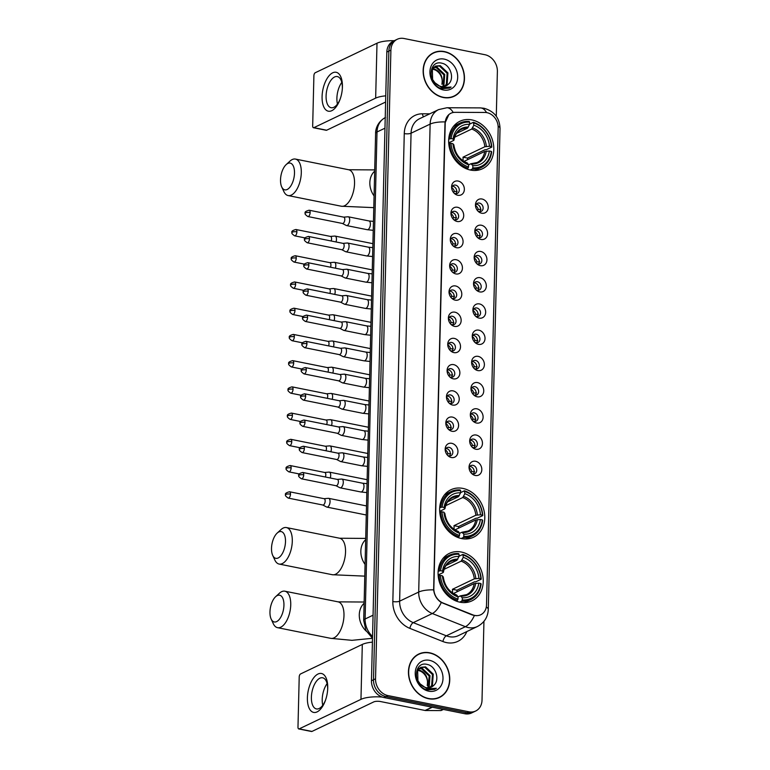 <?xml version="1.0" encoding="UTF-8"?>
<svg xmlns="http://www.w3.org/2000/svg" width="770" height="770" viewBox="0 0 770 770"><rect width="100%" height="100%" fill="white"/><g stroke="black" fill="none" stroke-linecap="round" stroke-linejoin="round"><path stroke-width="1.16" d="M462.828 488.401A26.296 21.647 64.5 0 0 450.874 489.768A26.296 21.647 64.5 0 0 440.334 515.987A26.296 21.647 64.5 0 0 461.605 538.577A26.296 21.647 64.5 0 0 473.56 537.219A26.296 21.647 64.5 0 0 484.099 510.991A26.296 21.647 64.5 0 0 462.828 488.401M461.278 552.023A26.296 21.647 64.5 0 0 449.324 553.389A26.296 21.647 64.5 0 0 438.775 579.618A26.296 21.647 64.5 0 0 460.046 602.207A26.296 21.647 64.5 0 0 472 600.841A26.296 21.647 64.5 0 0 482.549 574.613A26.296 21.647 64.5 0 0 461.278 552.023M471.837 119.908A26.296 21.647 64.5 0 0 459.882 121.275A26.296 21.647 64.5 0 0 449.343 147.494A26.296 21.647 64.5 0 0 470.614 170.083A26.296 21.647 64.5 0 0 482.559 168.717A26.296 21.647 64.5 0 0 493.108 142.498A26.296 21.647 64.5 0 0 471.837 119.908M457.794 195.253A7.44 6.122 -115.5 0 1 454.743 193.761A7.44 6.122 -115.5 0 1 451.576 187.139A7.44 6.122 -115.5 0 1 458.14 181.046A7.44 6.122 -115.5 0 1 464.358 189.43A7.44 6.122 -115.5 0 1 457.794 195.253M454.069 193.135A4.466 3.677 64.5 0 0 455.32 193.626A4.466 3.677 64.5 0 0 457.351 193.395A4.466 3.677 64.5 0 0 459.141 188.939A4.466 3.677 64.5 0 0 455.532 185.108A4.466 3.677 64.5 0 0 453.501 185.339A4.466 3.677 64.5 0 0 451.644 188.053M457.159 221.481A7.44 6.122 -115.5 0 1 454.108 219.989A7.44 6.122 -115.5 0 1 450.941 213.357A7.44 6.122 -115.5 0 1 457.505 207.274A7.44 6.122 -115.5 0 1 463.713 215.658A7.44 6.122 -115.5 0 1 457.159 221.481M453.424 219.363A4.466 3.677 64.5 0 0 454.685 219.854A4.466 3.677 64.5 0 0 456.716 219.623A4.466 3.677 64.5 0 0 458.506 215.167A4.466 3.677 64.5 0 0 454.887 211.336A4.466 3.677 64.5 0 0 452.866 211.567A4.466 3.677 64.5 0 0 450.999 214.281M456.514 247.709A7.44 6.122 -115.5 0 1 453.463 246.217A7.44 6.122 -115.5 0 1 450.296 239.585A7.44 6.122 -115.5 0 1 456.86 233.502A7.44 6.122 -115.5 0 1 463.078 241.886A7.44 6.122 -115.5 0 1 456.514 247.709M452.789 245.591A4.466 3.677 64.5 0 0 454.04 246.082A4.466 3.677 64.5 0 0 456.071 245.851A4.466 3.677 64.5 0 0 457.861 241.395A4.466 3.677 64.5 0 0 454.252 237.555A4.466 3.677 64.5 0 0 452.221 237.786A4.466 3.677 64.5 0 0 450.354 240.51M455.869 273.928A7.44 6.122 -115.5 0 1 452.827 272.445A7.44 6.122 -115.5 0 1 449.661 265.814A7.44 6.122 -115.5 0 1 456.225 259.731A7.44 6.122 -115.5 0 1 462.433 268.114A7.44 6.122 -115.5 0 1 455.869 273.928M452.144 271.82A4.466 3.677 64.5 0 0 453.405 272.311A4.466 3.677 64.5 0 0 455.436 272.07A4.466 3.677 64.5 0 0 457.226 267.623A4.466 3.677 64.5 0 0 453.607 263.783A4.466 3.677 64.5 0 0 451.576 264.014A4.466 3.677 64.5 0 0 449.719 266.738M455.234 300.156A7.44 6.122 -115.5 0 1 452.183 298.664A7.44 6.122 -115.5 0 1 449.016 292.042A7.44 6.122 -115.5 0 1 455.58 285.959A7.44 6.122 -115.5 0 1 461.798 294.333A7.44 6.122 -115.5 0 1 455.234 300.156M451.499 298.038A4.466 3.677 64.5 0 0 452.76 298.529A4.466 3.677 64.5 0 0 454.791 298.298A4.466 3.677 64.5 0 0 456.581 293.851A4.466 3.677 64.5 0 0 452.972 290.011A4.466 3.677 64.5 0 0 450.941 290.242A4.466 3.677 64.5 0 0 449.074 292.966M454.589 326.384A7.44 6.122 -115.5 0 1 451.538 324.892A7.44 6.122 -115.5 0 1 448.371 318.27A7.44 6.122 -115.5 0 1 454.935 312.177A7.44 6.122 -115.5 0 1 461.153 320.561A7.44 6.122 -115.5 0 1 454.589 326.384M450.864 324.266A4.466 3.677 64.5 0 0 452.115 324.757A4.466 3.677 64.5 0 0 454.146 324.526A4.466 3.677 64.5 0 0 455.936 320.07A4.466 3.677 64.5 0 0 452.327 316.239A4.466 3.677 64.5 0 0 450.296 316.47A4.466 3.677 64.5 0 0 448.438 319.194M453.954 352.612A7.44 6.122 -115.5 0 1 450.902 351.12A7.44 6.122 -115.5 0 1 447.736 344.498A7.44 6.122 -115.5 0 1 454.3 338.405A7.44 6.122 -115.5 0 1 460.518 346.789A7.44 6.122 -115.5 0 1 453.954 352.612M450.219 350.494A4.466 3.677 64.5 0 0 451.48 350.985A4.466 3.677 64.5 0 0 453.511 350.754A4.466 3.677 64.5 0 0 455.301 346.298A4.466 3.677 64.5 0 0 451.682 342.467A4.466 3.677 64.5 0 0 449.661 342.698A4.466 3.677 64.5 0 0 447.793 345.412M453.309 378.84A7.44 6.122 -115.5 0 1 450.257 377.348A7.44 6.122 -115.5 0 1 447.091 370.717A7.44 6.122 -115.5 0 1 453.655 364.633A7.44 6.122 -115.5 0 1 459.873 373.017A7.44 6.122 -115.5 0 1 453.309 378.84M449.584 376.722A4.466 3.677 64.5 0 0 450.835 377.213A4.466 3.677 64.5 0 0 452.866 376.982A4.466 3.677 64.5 0 0 454.656 372.526A4.466 3.677 64.5 0 0 451.047 368.686A4.466 3.677 64.5 0 0 449.016 368.926A4.466 3.677 64.5 0 0 447.149 371.641M452.673 405.058A7.44 6.122 -115.5 0 1 449.622 403.576A7.44 6.122 -115.5 0 1 446.456 396.945A7.44 6.122 -115.5 0 1 453.02 390.862A7.44 6.122 -115.5 0 1 459.228 399.245A7.44 6.122 -115.5 0 1 452.673 405.058M448.939 402.951A4.466 3.677 64.5 0 0 450.2 403.442A4.466 3.677 64.5 0 0 452.231 403.211A4.466 3.677 64.5 0 0 454.021 398.754A4.466 3.677 64.5 0 0 450.402 394.914A4.466 3.677 64.5 0 0 448.371 395.145A4.466 3.677 64.5 0 0 446.513 397.869M452.029 431.287A7.44 6.122 -115.5 0 1 448.977 429.804A7.44 6.122 -115.5 0 1 445.811 423.173A7.44 6.122 -115.5 0 1 452.375 417.09A7.44 6.122 -115.5 0 1 458.593 425.473A7.44 6.122 -115.5 0 1 452.029 431.287M448.294 429.169A4.466 3.677 64.5 0 0 449.555 429.66A4.466 3.677 64.5 0 0 451.586 429.429A4.466 3.677 64.5 0 0 453.376 424.982A4.466 3.677 64.5 0 0 449.767 421.142A4.466 3.677 64.5 0 0 447.736 421.373A4.466 3.677 64.5 0 0 445.869 424.097M451.384 457.515A7.44 6.122 -115.5 0 1 448.333 456.023A7.44 6.122 -115.5 0 1 445.166 449.401A7.44 6.122 -115.5 0 1 451.73 443.318A7.44 6.122 -115.5 0 1 457.948 451.692A7.44 6.122 -115.5 0 1 451.384 457.515M447.659 455.397A4.466 3.677 64.5 0 0 448.91 455.888A4.466 3.677 64.5 0 0 450.941 455.657A4.466 3.677 64.5 0 0 452.731 451.201A4.466 3.677 64.5 0 0 449.122 447.37A4.466 3.677 64.5 0 0 447.091 447.601A4.466 3.677 64.5 0 0 445.233 450.325M481.664 213.213A7.44 6.122 -115.5 0 1 478.622 211.721A7.44 6.122 -115.5 0 1 475.456 205.099A7.44 6.122 -115.5 0 1 482.02 199.016A7.44 6.122 -115.5 0 1 488.228 207.39A7.44 6.122 -115.5 0 1 481.664 213.213M477.939 211.095A4.466 3.677 64.5 0 0 479.2 211.586A4.466 3.677 64.5 0 0 481.231 211.355A4.466 3.677 64.5 0 0 483.021 206.899A4.466 3.677 64.5 0 0 479.402 203.068A4.466 3.677 64.5 0 0 477.371 203.299A4.466 3.677 64.5 0 0 475.514 206.023M481.029 239.441A7.44 6.122 -115.5 0 1 477.978 237.949A7.44 6.122 -115.5 0 1 474.811 231.327A7.44 6.122 -115.5 0 1 481.375 225.235A7.44 6.122 -115.5 0 1 487.593 233.618A7.44 6.122 -115.5 0 1 481.029 239.441M477.294 237.324A4.466 3.677 64.5 0 0 478.555 237.815A4.466 3.677 64.5 0 0 480.586 237.584A4.466 3.677 64.5 0 0 482.376 233.127A4.466 3.677 64.5 0 0 478.767 229.296A4.466 3.677 64.5 0 0 476.736 229.527A4.466 3.677 64.5 0 0 474.869 232.242M480.384 265.669A7.44 6.122 -115.5 0 1 477.333 264.177A7.44 6.122 -115.5 0 1 474.166 257.546A7.44 6.122 -115.5 0 1 480.73 251.463A7.44 6.122 -115.5 0 1 486.948 259.846A7.44 6.122 -115.5 0 1 480.384 265.669M476.659 263.552A4.466 3.677 64.5 0 0 477.91 264.043A4.466 3.677 64.5 0 0 479.941 263.812A4.466 3.677 64.5 0 0 481.731 259.355A4.466 3.677 64.5 0 0 478.122 255.525A4.466 3.677 64.5 0 0 476.091 255.756A4.466 3.677 64.5 0 0 474.233 258.47M479.749 291.897A7.44 6.122 -115.5 0 1 476.697 290.406A7.44 6.122 -115.5 0 1 473.531 283.774A7.44 6.122 -115.5 0 1 480.095 277.691A7.44 6.122 -115.5 0 1 486.313 286.074A7.44 6.122 -115.5 0 1 479.749 291.897M476.014 289.78A4.466 3.677 64.5 0 0 477.275 290.271A4.466 3.677 64.5 0 0 479.306 290.04A4.466 3.677 64.5 0 0 481.096 285.583A4.466 3.677 64.5 0 0 477.477 281.743A4.466 3.677 64.5 0 0 475.456 281.974A4.466 3.677 64.5 0 0 473.589 284.698M479.104 318.116A7.44 6.122 -115.5 0 1 476.053 316.634A7.44 6.122 -115.5 0 1 472.886 310.002A7.44 6.122 -115.5 0 1 479.45 303.919A7.44 6.122 -115.5 0 1 485.668 312.302A7.44 6.122 -115.5 0 1 479.104 318.116M475.379 316.008A4.466 3.677 64.5 0 0 476.63 316.499A4.466 3.677 64.5 0 0 478.661 316.258A4.466 3.677 64.5 0 0 480.451 311.811A4.466 3.677 64.5 0 0 476.842 307.971A4.466 3.677 64.5 0 0 474.811 308.202A4.466 3.677 64.5 0 0 472.944 310.926M478.468 344.344A7.44 6.122 -115.5 0 1 475.417 342.852A7.44 6.122 -115.5 0 1 472.251 336.23A7.44 6.122 -115.5 0 1 478.815 330.147A7.44 6.122 -115.5 0 1 485.023 338.521A7.44 6.122 -115.5 0 1 478.468 344.344M474.734 342.226A4.466 3.677 64.5 0 0 475.995 342.717A4.466 3.677 64.5 0 0 478.026 342.486A4.466 3.677 64.5 0 0 479.816 338.04A4.466 3.677 64.5 0 0 476.197 334.199A4.466 3.677 64.5 0 0 474.166 334.43A4.466 3.677 64.5 0 0 472.308 337.154M477.824 370.572A7.44 6.122 -115.5 0 1 474.772 369.08A7.44 6.122 -115.5 0 1 471.606 362.458A7.44 6.122 -115.5 0 1 478.17 356.375A7.44 6.122 -115.5 0 1 484.388 364.749A7.44 6.122 -115.5 0 1 477.824 370.572M474.089 368.455A4.466 3.677 64.5 0 0 475.35 368.945A4.466 3.677 64.5 0 0 477.381 368.714A4.466 3.677 64.5 0 0 479.171 364.258A4.466 3.677 64.5 0 0 475.562 360.427A4.466 3.677 64.5 0 0 473.531 360.658A4.466 3.677 64.5 0 0 471.664 363.382M477.179 396.8A7.44 6.122 -115.5 0 1 474.137 395.308A7.44 6.122 -115.5 0 1 470.961 388.686A7.44 6.122 -115.5 0 1 477.525 382.594A7.44 6.122 -115.5 0 1 483.743 390.977A7.44 6.122 -115.5 0 1 477.179 396.8M473.454 394.683A4.466 3.677 64.5 0 0 474.705 395.174A4.466 3.677 64.5 0 0 476.736 394.943A4.466 3.677 64.5 0 0 478.526 390.486A4.466 3.677 64.5 0 0 474.917 386.656A4.466 3.677 64.5 0 0 472.886 386.887A4.466 3.677 64.5 0 0 471.028 389.601M476.543 423.028A7.44 6.122 -115.5 0 1 473.492 421.536A7.44 6.122 -115.5 0 1 470.326 414.905A7.44 6.122 -115.5 0 1 476.89 408.822A7.44 6.122 -115.5 0 1 483.108 417.205A7.44 6.122 -115.5 0 1 476.543 423.028M472.809 420.911A4.466 3.677 64.5 0 0 474.07 421.402A4.466 3.677 64.5 0 0 476.101 421.171A4.466 3.677 64.5 0 0 477.891 416.714A4.466 3.677 64.5 0 0 474.281 412.874A4.466 3.677 64.5 0 0 472.251 413.115A4.466 3.677 64.5 0 0 470.383 415.829M475.899 449.247A7.44 6.122 -115.5 0 1 472.847 447.765A7.44 6.122 -115.5 0 1 469.681 441.133A7.44 6.122 -115.5 0 1 476.245 435.05A7.44 6.122 -115.5 0 1 482.463 443.433A7.44 6.122 -115.5 0 1 475.899 449.247M472.174 447.139A4.466 3.677 64.5 0 0 473.425 447.63A4.466 3.677 64.5 0 0 475.456 447.399A4.466 3.677 64.5 0 0 477.246 442.942A4.466 3.677 64.5 0 0 473.637 439.102A4.466 3.677 64.5 0 0 471.606 439.333A4.466 3.677 64.5 0 0 469.748 442.057M475.263 475.475A7.44 6.122 -115.5 0 1 472.212 473.993A7.44 6.122 -115.5 0 1 469.046 467.361A7.44 6.122 -115.5 0 1 475.61 461.278A7.44 6.122 -115.5 0 1 481.818 469.661A7.44 6.122 -115.5 0 1 475.263 475.475M471.529 473.358A4.466 3.677 64.5 0 0 472.79 473.848A4.466 3.677 64.5 0 0 474.82 473.617A4.466 3.677 64.5 0 0 476.611 469.171A4.466 3.677 64.5 0 0 472.992 465.33A4.466 3.677 64.5 0 0 470.961 465.561A4.466 3.677 64.5 0 0 469.103 468.285M452.375 186.253A4.466 3.677 -115.5 0 1 452.991 186.321A4.466 3.677 -115.5 0 1 456.35 189.324A4.466 3.677 -115.5 0 1 455.936 193.694M451.74 212.481A4.466 3.677 -115.5 0 1 452.346 212.549A4.466 3.677 -115.5 0 1 455.705 215.552A4.466 3.677 -115.5 0 1 455.291 219.922M451.095 238.71A4.466 3.677 -115.5 0 1 451.711 238.777A4.466 3.677 -115.5 0 1 455.06 241.78A4.466 3.677 -115.5 0 1 454.656 246.15M450.46 264.928A4.466 3.677 -115.5 0 1 451.066 264.995A4.466 3.677 -115.5 0 1 454.425 267.998A4.466 3.677 -115.5 0 1 454.011 272.378M449.815 291.156A4.466 3.677 -115.5 0 1 450.431 291.224A4.466 3.677 -115.5 0 1 453.78 294.227A4.466 3.677 -115.5 0 1 453.376 298.596M449.17 317.384A4.466 3.677 -115.5 0 1 449.786 317.452A4.466 3.677 -115.5 0 1 453.145 320.455A4.466 3.677 -115.5 0 1 452.731 324.825M448.535 343.613A4.466 3.677 -115.5 0 1 449.141 343.68A4.466 3.677 -115.5 0 1 452.5 346.683A4.466 3.677 -115.5 0 1 452.086 351.053M447.89 369.841A4.466 3.677 -115.5 0 1 448.506 369.908A4.466 3.677 -115.5 0 1 451.855 372.911A4.466 3.677 -115.5 0 1 451.451 377.281M447.255 396.059A4.466 3.677 -115.5 0 1 447.861 396.136A4.466 3.677 -115.5 0 1 451.22 399.13A4.466 3.677 -115.5 0 1 450.806 403.509M446.61 422.287A4.466 3.677 -115.5 0 1 447.226 422.355A4.466 3.677 -115.5 0 1 450.575 425.358A4.466 3.677 -115.5 0 1 450.171 429.727M445.965 448.515A4.466 3.677 -115.5 0 1 446.581 448.583A4.466 3.677 -115.5 0 1 449.94 451.586A4.466 3.677 -115.5 0 1 449.526 455.956M476.255 204.214A4.466 3.677 -115.5 0 1 476.861 204.281A4.466 3.677 -115.5 0 1 480.22 207.284A4.466 3.677 -115.5 0 1 479.806 211.654M475.61 230.442A4.466 3.677 -115.5 0 1 476.226 230.509A4.466 3.677 -115.5 0 1 479.575 233.512A4.466 3.677 -115.5 0 1 479.171 237.882M474.965 256.67A4.466 3.677 -115.5 0 1 475.581 256.737A4.466 3.677 -115.5 0 1 478.94 259.74A4.466 3.677 -115.5 0 1 478.526 264.11M474.33 282.898A4.466 3.677 -115.5 0 1 474.936 282.965A4.466 3.677 -115.5 0 1 478.295 285.968A4.466 3.677 -115.5 0 1 477.881 290.338M473.685 309.117A4.466 3.677 -115.5 0 1 474.301 309.184A4.466 3.677 -115.5 0 1 477.65 312.187A4.466 3.677 -115.5 0 1 477.246 316.566M473.05 335.345A4.466 3.677 -115.5 0 1 473.656 335.412A4.466 3.677 -115.5 0 1 477.015 338.415A4.466 3.677 -115.5 0 1 476.601 342.785M472.405 361.573A4.466 3.677 -115.5 0 1 473.021 361.64A4.466 3.677 -115.5 0 1 476.37 364.643A4.466 3.677 -115.5 0 1 475.966 369.013M471.76 387.801A4.466 3.677 -115.5 0 1 472.376 387.868A4.466 3.677 -115.5 0 1 475.735 390.871A4.466 3.677 -115.5 0 1 475.321 395.241M471.125 414.029A4.466 3.677 -115.5 0 1 471.731 414.096A4.466 3.677 -115.5 0 1 475.09 417.099A4.466 3.677 -115.5 0 1 474.676 421.469M470.48 440.248A4.466 3.677 -115.5 0 1 471.096 440.325A4.466 3.677 -115.5 0 1 474.445 443.318A4.466 3.677 -115.5 0 1 474.041 447.697M469.844 466.476A4.466 3.677 -115.5 0 1 470.451 466.543A4.466 3.677 -115.5 0 1 473.81 469.546A4.466 3.677 -115.5 0 1 473.396 473.916M484.994 112.459A13.398 11.03 -115.5 0 1 486.996 112.67A13.398 11.03 -115.5 0 1 498.18 127.753L486.515 604.941A13.398 11.03 -115.5 0 1 480.798 614.72A13.398 11.03 -115.5 0 1 472.713 614.826L443.039 603.006A13.398 11.03 -115.5 0 1 433.847 588.511L445.224 123.007A13.398 11.03 -115.5 0 1 450.95 113.228A13.398 11.03 -115.5 0 1 455.031 112.333L484.994 112.459M444.367 51.58A24.062 19.808 64.5 0 0 433.423 52.832A24.062 19.808 64.5 0 0 423.779 76.827A24.062 19.808 64.5 0 0 443.241 97.501A24.062 19.808 64.5 0 0 454.185 96.25A24.062 19.808 64.5 0 0 463.829 72.255A24.062 19.808 64.5 0 0 444.367 51.58M434.136 52.784A24.062 19.808 64.5 0 0 432.422 53.351M429.67 652.796A24.062 19.808 64.5 0 0 418.736 654.048A24.062 19.808 64.5 0 0 409.082 678.043A24.062 19.808 64.5 0 0 428.553 698.717A24.062 19.808 64.5 0 0 439.487 697.466A24.062 19.808 64.5 0 0 449.131 673.471A24.062 19.808 64.5 0 0 429.67 652.796M419.438 654A24.062 19.808 64.5 0 0 417.735 654.567M496.284 116.28L497.382 71.485A14.88 12.253 64.5 0 0 484.946 54.718L404.019 38.5A14.88 12.253 64.5 0 0 397.253 39.27L393.191 41.214A14.88 12.253 64.5 0 0 386.829 52.081L371.467 680.757A14.88 12.253 64.5 0 0 383.893 697.524L464.82 713.742L466.861 712.77A14.88 12.253 64.5 0 0 473.627 712A14.88 12.253 64.5 0 1 466.861 712.77L385.934 696.552L466.861 712.77L468.892 711.798A14.88 12.253 64.5 0 0 475.658 711.028A14.88 12.253 64.5 0 0 482.02 700.161L483.945 621.351M371.467 680.757L373.498 679.785A14.88 12.253 64.5 0 0 385.934 696.552A14.88 12.253 64.5 0 1 373.498 679.785L388.869 51.109L373.498 679.785L375.539 678.813A14.88 12.253 64.5 0 0 387.964 695.579L468.892 711.798M395.222 40.242A14.88 12.253 64.5 0 0 388.869 51.109A14.88 12.253 64.5 0 1 395.222 40.242M476.207 615.721L472.347 614.999L441.277 602.487C436.908 599.58 434.357 595.374 433.635 589.859L444.973 123.133L448.872 114.547M397.253 39.27A14.88 12.253 64.5 0 0 390.9 50.137L375.539 678.813M438.457 697.918A24.062 19.808 64.5 0 0 439.968 696.946M453.145 96.702A24.062 19.808 64.5 0 0 454.666 95.73M464.82 713.742A14.88 12.253 64.5 0 0 471.587 712.972L475.658 711.028M451.441 97.27A23.812 19.606 64.5 0 0 452.038 97.001L454.079 96.029A23.812 19.606 64.5 0 0 463.627 72.274A23.812 19.606 64.5 0 0 444.357 51.821A23.812 19.606 64.5 0 0 433.529 53.053A23.812 19.606 64.5 0 0 423.981 76.808A23.812 19.606 64.5 0 0 443.25 97.261A23.812 19.606 64.5 0 0 454.079 96.029M432.663 68.559L433.818 68.742C440.401 71.312 443.106 76.5 441.913 84.286A11.213 9.23 64.5 0 0 435.32 70.032L432.384 69.002M433.953 67.096L437.042 67.202L444.714 74.478L443.915 85.432L443 86.625M433.606 67.414L436.234 67.587L443.905 74.863L443.106 85.817L442.519 86.625M448.361 84.219C454.974 78.771 450.431 64.988 442.298 63.323C427.831 58.963 427.119 85.509 441.951 88.704L449.314 88.117L451.076 87.039L441.816 87.645L434.877 82.717A11.213 9.23 64.5 0 0 440.998 86.452A11.213 9.23 64.5 0 0 446.1 85.874A11.213 9.23 64.5 0 0 448.361 84.219L446.022 85.913M434.877 82.717L432.615 79.522L432.345 69.079L435.464 66.105L440.276 65.652L447.938 72.929L447.139 83.891L444.791 86.356M435.06 66.307L439.468 66.037L447.129 73.314L446.331 84.276L444.357 86.461M444.184 59.107A16.17 13.311 64.5 0 0 429.92 71.754A16.17 13.311 64.5 0 0 443.424 89.975A16.17 13.311 64.5 0 0 457.688 77.327A16.17 13.311 64.5 0 0 444.184 59.107M433.529 53.053L431.498 54.025A23.812 19.606 64.5 0 0 430.911 54.323M451.076 87.039L449.18 88.175M322.081 96.606A19.847 9.587 101.3 0 1 332.717 72.803A19.847 9.587 101.3 0 1 342.419 86.885A19.847 9.587 101.3 0 1 342.39 87.819A19.847 9.587 101.3 0 1 340.09 99.272A19.847 9.587 101.3 0 1 328.588 111.246A19.847 9.587 101.3 0 1 322.081 96.606M342.352 88.444A15.881 7.671 -78.7 0 0 342.352 88.252A15.881 7.671 -78.7 0 0 337.337 76.567A15.881 7.671 -78.7 0 0 326.085 96.029A15.881 7.671 -78.7 0 0 331.1 107.704A15.881 7.671 -78.7 0 0 340.302 98.675M337.453 104.046A15.881 7.671 101.3 0 1 336.894 98.194A15.881 7.671 101.3 0 1 341.793 82.4M394.25 40.714A19.847 5.919 -178.6 0 0 377.002 43.216L315.228 72.746A2.483 1.203 -78.7 0 0 313.9 75.72L312.678 125.895A2.483 1.203 -78.7 0 0 313.457 127.724A2.483 1.203 -78.7 0 0 313.891 127.656L326.673 130.217L385.606 102.044M385.76 95.846A19.847 5.919 -178.6 0 0 375.654 98.127L313.891 127.656M326.673 130.217A2.483 1.203 101.3 0 1 326.239 130.284L313.457 127.724M436.744 698.486A23.812 19.606 64.5 0 0 437.35 698.217L439.381 697.245A23.812 19.606 64.5 0 0 448.929 673.49A23.812 19.606 64.5 0 0 429.67 653.037A23.812 19.606 64.5 0 0 418.842 654.269A23.812 19.606 64.5 0 0 409.293 678.024A23.812 19.606 64.5 0 0 428.553 698.486A23.812 19.606 64.5 0 0 439.381 697.245M417.975 669.775L419.121 669.958C425.714 672.528 428.409 677.716 427.215 685.502A11.213 9.23 64.5 0 0 420.622 671.247L417.686 670.227M419.255 668.312L422.355 668.418L430.016 675.694L429.217 686.648L428.303 687.841M418.909 668.63L421.546 668.803L429.208 676.079L427.831 687.841M433.674 685.444C440.276 679.997 435.743 666.204 427.61 664.539C413.134 660.188 412.422 686.734 427.254 689.92L434.627 689.333L436.378 688.255L427.129 688.861L420.179 683.933A11.213 9.23 64.5 0 0 426.311 687.668A11.213 9.23 64.5 0 0 431.402 687.09A11.213 9.23 64.5 0 0 433.674 685.444L431.325 687.129M420.179 683.933L417.927 680.738L417.648 670.295L420.767 667.321L425.579 666.878L433.25 674.154L432.442 685.107L430.103 687.572M420.372 667.523L424.771 667.263L432.442 674.539L431.643 685.493L429.67 687.677M429.487 660.323A16.17 13.311 64.5 0 0 415.222 672.98A16.17 13.311 64.5 0 0 428.736 691.191A16.17 13.311 64.5 0 0 443 678.543A16.17 13.311 64.5 0 0 429.487 660.323M418.842 654.269L416.811 655.241A23.812 19.606 64.5 0 0 416.214 655.54M436.378 688.255L434.492 689.4M280.521 179.805A13.648 6.593 -78.7 0 0 281.704 186.908A13.648 6.593 -78.7 0 0 289.405 187.774A13.648 6.593 -78.7 0 0 294.496 173.125A13.648 6.593 -78.7 0 0 286.18 164.588A13.648 6.593 -78.7 0 0 280.521 179.805M286.18 164.588L289.953 161.132A18.605 8.99 101.3 0 1 295.43 159.072A18.605 8.99 101.3 0 1 301.301 172.759A18.605 8.99 101.3 0 1 288.115 195.561A18.605 8.99 101.3 0 1 283.861 191.557L281.704 186.908M448.708 139.158L451.124 138.59A23.62 19.442 64.5 0 1 469.642 122.16L469.584 124.355A21.339 17.566 64.5 0 0 453.087 138.985L453.617 140.477L448.689 142.835M456.581 133.393L467.467 128.195L469.584 124.355M473.897 123.017A23.62 19.442 64.5 0 1 491.443 146.666L491.789 147.089L486.351 149.688L485.042 149.698L467.506 158.081L463.001 157.176L484.84 146.743L489.47 146.271A21.339 17.566 64.5 0 0 473.848 125.202L473.415 122.305L469.594 124.134M467.563 159.679A23.562 19.394 64.5 0 0 467.506 158.081M474.869 170.488A24.611 20.261 64.5 0 0 475.889 170.045L481.327 167.446A24.611 20.261 64.5 0 0 491.674 151.815L491.327 151.401A23.62 19.442 64.5 0 1 472.809 167.831L472.27 169.025A24.611 20.261 64.5 0 0 481.327 167.446M469.642 122.16L469.151 121.448A24.611 20.261 64.5 0 0 460.104 123.036L454.666 125.635A24.611 20.261 64.5 0 0 453.674 126.155M472.27 169.025L470.229 170.006M466.562 168.861L468.016 168.178L468.545 166.975A23.62 19.442 64.5 0 1 450.999 143.326L449.642 143.393A24.611 20.261 64.5 0 0 468.016 168.178M449.642 143.393L448.766 143.807M460.104 123.036A24.611 20.261 64.5 0 0 449.757 138.658M472.809 167.831L472.857 165.637A21.339 17.566 64.5 0 0 489.354 151.007L491.327 151.401M450.999 143.326L452.972 143.72A21.339 17.566 64.5 0 0 468.603 164.79L468.545 166.975M453.087 138.985L451.124 138.59M489.354 151.007L484.725 151.469L464.002 161.382M468.593 164.847L470.874 163.76L472.857 165.637M468.603 164.79L467.496 163.173A19.086 15.708 64.5 0 1 453.771 144.654L453.501 145.212L452.972 143.72M470.874 163.76L471.76 164.029A19.086 15.708 64.5 0 0 486.255 151.17M467.496 163.173L466.62 162.903M468.381 127.069A19.086 15.708 64.5 0 0 453.886 139.928L453.617 140.477M491.789 147.089A24.611 20.261 64.5 0 0 473.415 122.305M491.443 146.666L489.47 146.271M473.848 125.202L471.721 129.052L454.666 137.204M463.001 157.176A18.355 15.111 -115.5 0 1 463.02 160.757M271.512 548.298A13.648 6.593 -78.7 0 0 272.705 555.401A13.648 6.593 -78.7 0 0 280.396 556.267A13.648 6.593 -78.7 0 0 285.497 541.618A13.648 6.593 -78.7 0 0 277.171 533.09A13.648 6.593 -78.7 0 0 271.512 548.298M277.171 533.09L280.954 529.625A18.605 8.99 101.3 0 1 286.421 527.566A18.605 8.99 101.3 0 1 292.292 541.252A18.605 8.99 101.3 0 1 279.106 564.054A18.605 8.99 101.3 0 1 274.851 560.05L272.705 555.401M439.708 507.651L442.115 507.084A23.62 19.442 64.5 0 1 460.633 490.654L460.585 492.848A21.339 17.566 64.5 0 0 444.088 507.478L444.608 508.97L439.689 511.328M447.572 501.896L458.458 496.688L460.585 492.848M464.897 491.51A23.62 19.442 64.5 0 1 482.434 515.168L482.78 515.582L477.342 518.181L476.043 518.191L458.497 526.574L453.992 525.669L475.841 515.236L480.47 514.774A21.339 17.566 64.5 0 0 464.839 493.695L464.406 490.798L460.585 492.627M458.564 528.172A23.562 19.394 64.5 0 0 458.497 526.574M465.86 538.981A24.611 20.261 64.5 0 0 466.88 538.538L472.318 535.939A24.611 20.261 64.5 0 0 482.665 520.318L482.318 519.894A23.62 19.442 64.5 0 1 463.8 536.324L463.271 537.518A24.611 20.261 64.5 0 0 472.318 535.939M460.633 490.654L460.152 489.941A24.611 20.261 64.5 0 0 451.095 491.53L445.657 494.128A24.611 20.261 64.5 0 0 444.665 494.648M463.271 537.518L461.22 538.5M457.563 537.364L459.007 536.671L459.536 535.477A23.62 19.442 64.5 0 1 441.999 511.819L440.632 511.886A24.611 20.261 64.5 0 0 459.007 536.671M440.632 511.886L439.757 512.31M451.095 491.53A24.611 20.261 64.5 0 0 440.748 507.151M463.8 536.324L463.858 534.139A21.339 17.566 64.5 0 0 480.355 519.5L482.318 519.894M441.999 511.819L443.972 512.214A21.339 17.566 64.5 0 0 459.594 533.283L459.536 535.477M444.088 507.478L442.115 507.084M480.355 519.5L475.725 519.971L454.993 529.875M459.594 533.341L461.875 532.253L463.858 534.139M459.594 533.283L458.497 531.666A19.086 15.708 64.5 0 1 444.762 513.157L444.492 513.706L443.972 512.214M461.875 532.253L462.751 532.522A19.086 15.708 64.5 0 0 477.246 519.663M458.497 531.666L457.611 531.396M459.372 495.562A19.086 15.708 64.5 0 0 444.877 508.421L444.608 508.97M482.78 515.582A24.611 20.261 64.5 0 0 464.406 490.798M482.434 515.168L480.47 514.774M464.839 493.695L462.722 497.545L445.657 505.697M453.992 525.669A18.355 15.111 -115.5 0 1 454.021 529.25M269.962 611.929A13.648 6.593 -78.7 0 0 271.146 619.022A13.648 6.593 -78.7 0 0 278.836 619.898A13.648 6.593 -78.7 0 0 283.938 605.239A13.648 6.593 -78.7 0 0 275.622 596.712A13.648 6.593 -78.7 0 0 269.962 611.929M275.622 596.712L279.394 593.247A18.605 8.99 101.3 0 1 284.861 591.196A18.605 8.99 101.3 0 1 290.742 604.883A18.605 8.99 101.3 0 1 277.556 627.675A18.605 8.99 101.3 0 1 273.292 623.671L271.146 619.022M438.149 571.273L440.556 570.705A23.62 19.442 64.5 0 1 459.084 554.275L459.026 556.469A21.339 17.566 64.5 0 0 442.529 571.099L443.058 572.601L438.13 574.949M446.022 565.517L456.908 560.31L459.026 556.469M463.338 555.131A23.62 19.442 64.5 0 1 480.884 578.79L481.231 579.204L475.793 581.802L474.484 581.822L456.947 590.205L452.442 589.3L474.281 578.857L478.911 578.395A21.339 17.566 64.5 0 0 463.29 557.326L462.857 554.429L459.036 556.248M457.005 591.793A23.562 19.394 64.5 0 0 456.947 590.205M464.3 602.612A24.611 20.261 64.5 0 0 465.33 602.159L470.768 599.56A24.611 20.261 64.5 0 0 481.115 583.939L480.769 583.525A23.62 19.442 64.5 0 1 462.241 599.955L461.711 601.149A24.611 20.261 64.5 0 0 470.768 599.56M459.084 554.275L458.593 553.572A24.611 20.261 64.5 0 0 449.545 555.16L444.097 557.759A24.611 20.261 64.5 0 0 443.106 558.269M461.711 601.149L459.661 602.121M456.004 600.985L457.457 600.292L457.986 599.099A23.62 19.442 64.5 0 1 440.44 575.44L439.073 575.517A24.611 20.261 64.5 0 0 457.457 600.292M439.073 575.517L438.207 575.931M449.545 555.16A24.611 20.261 64.5 0 0 439.189 570.782M462.241 599.955L462.298 597.761A21.339 17.566 64.5 0 0 478.796 583.131L480.769 583.525M440.44 575.44L442.413 575.835A21.339 17.566 64.5 0 0 458.034 596.904L457.986 599.099M442.529 571.099L440.556 570.705M478.796 583.131L474.166 583.593L453.434 593.506M458.034 596.971L460.316 595.874L462.298 597.761M458.034 596.904L456.937 595.297A19.086 15.708 64.5 0 1 443.212 576.778L442.942 577.336L442.413 575.835M460.316 595.874L461.201 596.144A19.086 15.708 64.5 0 0 475.696 583.285M456.937 595.297L456.061 595.027M457.823 559.184A19.086 15.708 64.5 0 0 443.328 572.043L443.058 572.601M481.231 579.204A24.611 20.261 64.5 0 0 462.857 554.429M480.884 578.79L478.911 578.395M463.29 557.326L461.163 561.166L444.097 569.328M452.442 589.3A18.355 15.111 -115.5 0 1 452.462 592.871M477.073 210.046L478.247 209.488A5.457 4.495 64.5 0 0 475.61 205.542M336.009 241.953A4.466 2.156 -78.7 0 0 336.471 239.364A4.466 2.156 -78.7 0 0 335.056 236.082A4.466 2.156 -78.7 0 0 334.757 236.063L330.445 236.419M331.139 240.981A3.224 1.559 -78.7 0 0 331.572 238.816A3.224 1.559 -78.7 0 0 330.551 236.448A3.224 1.559 -78.7 0 0 330.34 236.428M478.247 209.488L481.019 209.353M476.428 236.274L477.612 235.707A5.457 4.495 64.5 0 0 474.965 231.77M335.373 268.181A4.466 2.156 -78.7 0 0 335.826 265.592A4.466 2.156 -78.7 0 0 334.411 262.31A4.466 2.156 -78.7 0 0 334.113 262.291L329.81 262.647M330.494 267.209A3.224 1.559 -78.7 0 0 330.927 265.044A3.224 1.559 -78.7 0 0 329.916 262.676A3.224 1.559 -78.7 0 0 329.695 262.657M477.612 235.707L480.374 235.572M475.793 262.503L476.967 261.935A5.457 4.495 64.5 0 0 474.33 257.998M334.729 294.409A4.466 2.156 -78.7 0 0 335.181 291.82A4.466 2.156 -78.7 0 0 333.776 288.538A4.466 2.156 -78.7 0 0 333.477 288.519L329.165 288.875M329.858 293.428A3.224 1.559 -78.7 0 0 330.292 291.272A3.224 1.559 -78.7 0 0 329.271 288.894A3.224 1.559 -78.7 0 0 329.06 288.885M476.967 261.935L479.739 261.8M475.148 288.731L476.332 288.163A5.457 4.495 64.5 0 0 473.685 284.226M334.084 320.638A4.466 2.156 -78.7 0 0 334.546 318.048A4.466 2.156 -78.7 0 0 333.131 314.757A4.466 2.156 -78.7 0 0 332.833 314.747L328.521 315.103M329.214 319.656A3.224 1.559 -78.7 0 0 329.647 317.5A3.224 1.559 -78.7 0 0 328.626 315.123A3.224 1.559 -78.7 0 0 328.415 315.113M476.332 288.163L479.094 288.028M474.503 314.949L475.687 314.391A5.457 4.495 64.5 0 0 473.05 310.445M333.449 346.866A4.466 2.156 -78.7 0 0 333.901 344.277A4.466 2.156 -78.7 0 0 332.496 340.985A4.466 2.156 -78.7 0 0 332.197 340.975L327.885 341.331M328.578 345.884A3.224 1.559 -78.7 0 0 329.011 343.718A3.224 1.559 -78.7 0 0 327.991 341.351A3.224 1.559 -78.7 0 0 327.77 341.341M475.687 314.391L478.459 314.256M473.868 341.177L475.042 340.619A5.457 4.495 64.5 0 0 472.405 336.673M332.804 373.084A4.466 2.156 -78.7 0 0 333.266 370.495A4.466 2.156 -78.7 0 0 331.851 367.213A4.466 2.156 -78.7 0 0 331.552 367.194L327.24 367.56M327.933 372.112A3.224 1.559 -78.7 0 0 328.367 369.947A3.224 1.559 -78.7 0 0 327.346 367.579A3.224 1.559 -78.7 0 0 327.135 367.569M475.042 340.619L477.814 340.484M473.223 367.406L474.407 366.847A5.457 4.495 64.5 0 0 471.76 362.901M332.168 399.312A4.466 2.156 -78.7 0 0 332.621 396.723A4.466 2.156 -78.7 0 0 331.216 393.441A4.466 2.156 -78.7 0 0 330.908 393.422L326.605 393.778M327.288 398.34A3.224 1.559 -78.7 0 0 327.722 396.175A3.224 1.559 -78.7 0 0 326.711 393.807A3.224 1.559 -78.7 0 0 326.49 393.788M474.407 366.847L477.169 366.713M472.588 393.634L473.762 393.066A5.457 4.495 64.5 0 0 471.125 389.129M331.524 425.541A4.466 2.156 -78.7 0 0 331.976 422.951A4.466 2.156 -78.7 0 0 330.571 419.669A4.466 2.156 -78.7 0 0 330.272 419.65L325.96 420.006M326.653 424.559A3.224 1.559 -78.7 0 0 327.086 422.403A3.224 1.559 -78.7 0 0 326.066 420.025A3.224 1.559 -78.7 0 0 325.854 420.016M473.762 393.066L476.534 392.931M471.943 419.862L473.127 419.294A5.457 4.495 64.5 0 0 470.48 415.357M330.879 451.769A4.466 2.156 -78.7 0 0 331.341 449.18A4.466 2.156 -78.7 0 0 329.926 445.897A4.466 2.156 -78.7 0 0 329.627 445.878L325.315 446.234M326.008 450.787A3.224 1.559 -78.7 0 0 326.442 448.631A3.224 1.559 -78.7 0 0 325.421 446.253A3.224 1.559 -78.7 0 0 325.209 446.244M473.127 419.294L475.889 419.159M471.307 446.09L472.482 445.522A5.457 4.495 64.5 0 0 469.844 441.576M330.243 477.997A4.466 2.156 -78.7 0 0 330.696 475.408A4.466 2.156 -78.7 0 0 329.291 472.116A4.466 2.156 -78.7 0 0 328.992 472.106L324.68 472.462M325.373 477.015A3.224 1.559 -78.7 0 0 325.806 474.859A3.224 1.559 -78.7 0 0 324.786 472.482A3.224 1.559 -78.7 0 0 324.565 472.472M472.482 445.522L475.254 445.387M470.663 472.308L471.837 471.75A5.457 4.495 64.5 0 0 469.2 467.804M322.774 505.014L326.605 507.007A4.466 2.156 -78.7 0 0 326.894 507.103A4.466 2.156 -78.7 0 0 327.664 506.987A4.466 2.156 -78.7 0 0 330.061 501.626A4.466 2.156 -78.7 0 0 328.646 498.344A4.466 2.156 -78.7 0 0 328.347 498.325L324.035 498.691M322.668 504.956A3.224 1.559 -78.7 0 0 322.88 505.033A3.224 1.559 -78.7 0 0 323.439 504.947A3.224 1.559 -78.7 0 0 325.161 501.078A3.224 1.559 -78.7 0 0 324.141 498.71A3.224 1.559 -78.7 0 0 323.929 498.7M471.837 471.75L474.609 471.615M453.203 192.086L454.377 191.518A5.457 4.495 64.5 0 0 451.74 187.582M342.409 223.464L346.25 225.456A4.466 2.156 -78.7 0 0 346.539 225.552A4.466 2.156 -78.7 0 0 347.308 225.437A4.466 2.156 -78.7 0 0 349.695 220.085A4.466 2.156 -78.7 0 0 348.29 216.794A4.466 2.156 -78.7 0 0 347.992 216.784L343.68 217.14M342.313 223.416A3.224 1.559 -78.7 0 0 342.515 223.483A3.224 1.559 -78.7 0 0 343.074 223.396A3.224 1.559 -78.7 0 0 344.806 219.527A3.224 1.559 -78.7 0 0 343.786 217.159A3.224 1.559 -78.7 0 0 343.574 217.15M454.377 191.518L457.149 191.383M452.558 218.314L453.742 217.746A5.457 4.495 64.5 0 0 451.095 213.81M341.774 249.692L345.615 251.684A4.466 2.156 -78.7 0 0 345.894 251.78A4.466 2.156 -78.7 0 0 346.664 251.665A4.466 2.156 -78.7 0 0 349.06 246.304A4.466 2.156 -78.7 0 0 347.645 243.022A4.466 2.156 -78.7 0 0 347.347 243.002L343.035 243.368M341.678 249.634A3.224 1.559 -78.7 0 0 341.88 249.711A3.224 1.559 -78.7 0 0 342.438 249.624A3.224 1.559 -78.7 0 0 344.161 245.755A3.224 1.559 -78.7 0 0 343.141 243.387A3.224 1.559 -78.7 0 0 342.929 243.378M453.742 217.746L456.504 217.612M451.913 244.542L453.097 243.975A5.457 4.495 64.5 0 0 450.45 240.038M341.129 275.91L344.97 277.903A4.466 2.156 -78.7 0 0 345.249 278.008A4.466 2.156 -78.7 0 0 346.028 277.893A4.466 2.156 -78.7 0 0 348.415 272.532A4.466 2.156 -78.7 0 0 347.01 269.25A4.466 2.156 -78.7 0 0 346.712 269.231L342.4 269.587M341.033 275.862A3.224 1.559 -78.7 0 0 341.235 275.939A3.224 1.559 -78.7 0 0 341.793 275.853A3.224 1.559 -78.7 0 0 343.526 271.983A3.224 1.559 -78.7 0 0 342.506 269.615A3.224 1.559 -78.7 0 0 342.284 269.596M453.097 243.975L455.869 243.84M451.278 270.761L452.452 270.203A5.457 4.495 64.5 0 0 449.815 266.256M340.494 302.138L344.325 304.131A4.466 2.156 -78.7 0 0 344.614 304.237A4.466 2.156 -78.7 0 0 345.383 304.111A4.466 2.156 -78.7 0 0 347.78 298.76A4.466 2.156 -78.7 0 0 346.365 295.478A4.466 2.156 -78.7 0 0 346.067 295.459L341.755 295.815M340.388 302.09A3.224 1.559 -78.7 0 0 340.6 302.167A3.224 1.559 -78.7 0 0 341.158 302.081A3.224 1.559 -78.7 0 0 342.881 298.211A3.224 1.559 -78.7 0 0 341.861 295.834A3.224 1.559 -78.7 0 0 341.649 295.824M452.452 270.203L455.224 270.068M450.633 296.989L451.817 296.431A5.457 4.495 64.5 0 0 449.17 292.485M339.849 328.367L343.69 330.359A4.466 2.156 -78.7 0 0 343.969 330.455A4.466 2.156 -78.7 0 0 344.748 330.34A4.466 2.156 -78.7 0 0 347.135 324.988A4.466 2.156 -78.7 0 0 345.73 321.706A4.466 2.156 -78.7 0 0 345.422 321.687L341.12 322.043M339.753 328.318A3.224 1.559 -78.7 0 0 339.955 328.386A3.224 1.559 -78.7 0 0 340.513 328.309A3.224 1.559 -78.7 0 0 342.246 324.44A3.224 1.559 -78.7 0 0 341.226 322.062A3.224 1.559 -78.7 0 0 341.004 322.053M451.817 296.431L454.579 296.296M449.998 323.217L451.172 322.659A5.457 4.495 64.5 0 0 448.535 318.713M339.204 354.595L343.045 356.587A4.466 2.156 -78.7 0 0 343.333 356.683A4.466 2.156 -78.7 0 0 344.103 356.568A4.466 2.156 -78.7 0 0 346.49 351.216A4.466 2.156 -78.7 0 0 345.085 347.925A4.466 2.156 -78.7 0 0 344.787 347.915L340.475 348.271M339.108 354.547A3.224 1.559 -78.7 0 0 339.31 354.614A3.224 1.559 -78.7 0 0 339.868 354.527A3.224 1.559 -78.7 0 0 341.601 350.668A3.224 1.559 -78.7 0 0 340.581 348.29A3.224 1.559 -78.7 0 0 340.369 348.281M451.172 322.659L453.944 322.524M449.353 349.445L450.537 348.877A5.457 4.495 64.5 0 0 447.89 344.941M338.569 380.823L342.409 382.815A4.466 2.156 -78.7 0 0 342.689 382.911A4.466 2.156 -78.7 0 0 343.458 382.796A4.466 2.156 -78.7 0 0 345.855 377.444A4.466 2.156 -78.7 0 0 344.44 374.153A4.466 2.156 -78.7 0 0 344.142 374.143L339.839 374.499M338.473 380.765A3.224 1.559 -78.7 0 0 338.675 380.842A3.224 1.559 -78.7 0 0 339.233 380.755A3.224 1.559 -78.7 0 0 340.956 376.886A3.224 1.559 -78.7 0 0 339.945 374.518A3.224 1.559 -78.7 0 0 339.724 374.509M450.537 348.877L453.299 348.743M448.708 375.673L449.892 375.106A5.457 4.495 64.5 0 0 447.245 371.169M337.924 407.051L341.764 409.034A4.466 2.156 -78.7 0 0 342.044 409.139A4.466 2.156 -78.7 0 0 342.823 409.024A4.466 2.156 -78.7 0 0 345.21 403.663A4.466 2.156 -78.7 0 0 343.805 400.381A4.466 2.156 -78.7 0 0 343.507 400.361L339.195 400.727M337.828 406.993A3.224 1.559 -78.7 0 0 338.03 407.07A3.224 1.559 -78.7 0 0 338.588 406.983A3.224 1.559 -78.7 0 0 340.321 403.114A3.224 1.559 -78.7 0 0 339.3 400.747A3.224 1.559 -78.7 0 0 339.079 400.727M449.892 375.106L452.664 374.971M448.073 401.901L449.247 401.334A5.457 4.495 64.5 0 0 446.61 397.387M337.289 433.269L341.12 435.262A4.466 2.156 -78.7 0 0 341.408 435.368A4.466 2.156 -78.7 0 0 342.178 435.243A4.466 2.156 -78.7 0 0 344.575 429.891A4.466 2.156 -78.7 0 0 343.16 426.609A4.466 2.156 -78.7 0 0 342.862 426.59L338.55 426.946M337.183 433.221A3.224 1.559 -78.7 0 0 337.395 433.298A3.224 1.559 -78.7 0 0 337.953 433.212A3.224 1.559 -78.7 0 0 339.676 429.342A3.224 1.559 -78.7 0 0 338.656 426.975A3.224 1.559 -78.7 0 0 338.444 426.955M449.247 401.334L452.019 401.199M447.428 428.12L448.612 427.562A5.457 4.495 64.5 0 0 445.965 423.615M336.644 459.498L340.484 461.49A4.466 2.156 -78.7 0 0 340.764 461.586A4.466 2.156 -78.7 0 0 341.543 461.471A4.466 2.156 -78.7 0 0 343.93 456.119A4.466 2.156 -78.7 0 0 342.525 452.837A4.466 2.156 -78.7 0 0 342.217 452.818L337.914 453.174M336.548 459.449A3.224 1.559 -78.7 0 0 336.75 459.517A3.224 1.559 -78.7 0 0 337.308 459.44A3.224 1.559 -78.7 0 0 339.041 455.57A3.224 1.559 -78.7 0 0 338.02 453.193A3.224 1.559 -78.7 0 0 337.799 453.183M448.612 427.562L451.374 427.427M446.793 454.348L447.967 453.79A5.457 4.495 64.5 0 0 445.329 449.844M335.999 485.726L339.839 487.718A4.466 2.156 -78.7 0 0 340.128 487.814A4.466 2.156 -78.7 0 0 340.898 487.699A4.466 2.156 -78.7 0 0 343.295 482.347A4.466 2.156 -78.7 0 0 341.88 479.065A4.466 2.156 -78.7 0 0 341.582 479.046L337.27 479.402M335.903 485.678A3.224 1.559 -78.7 0 0 336.105 485.745A3.224 1.559 -78.7 0 0 336.663 485.658A3.224 1.559 -78.7 0 0 338.396 481.799A3.224 1.559 -78.7 0 0 337.375 479.421A3.224 1.559 -78.7 0 0 337.164 479.412M447.967 453.79L450.739 453.655M307.394 697.822A19.847 9.587 101.3 0 1 318.02 674.019A19.847 9.587 101.3 0 1 327.731 688.101A19.847 9.587 101.3 0 1 327.693 689.034A19.847 9.587 101.3 0 1 325.392 700.488A19.847 9.587 101.3 0 1 313.891 712.462A19.847 9.587 101.3 0 1 307.394 697.822M327.654 689.66A15.881 7.671 -78.7 0 0 327.664 689.468A15.881 7.671 -78.7 0 0 322.649 677.783A15.881 7.671 -78.7 0 0 311.388 697.245A15.881 7.671 -78.7 0 0 316.403 708.92A15.881 7.671 -78.7 0 0 325.604 699.891M322.765 705.262A15.881 7.671 101.3 0 1 322.207 699.41A15.881 7.671 101.3 0 1 327.106 683.616M372.411 642.141A19.847 5.919 -178.6 0 0 362.304 644.432L300.541 673.962A2.483 1.203 -78.7 0 0 299.212 676.936L297.98 727.111A2.483 1.203 -78.7 0 0 298.77 728.94A2.483 1.203 -78.7 0 0 299.193 728.872L311.975 731.433L373.739 701.913A4.957 1.482 1.4 0 1 380.544 701.547L425.079 710.479L431.999 707.168M382.247 697.071A19.847 5.919 -178.6 0 0 360.966 699.353L299.193 728.872M311.975 731.433A2.483 1.203 101.3 0 1 311.542 731.5L298.77 728.94M443.395 709.449L441.374 710.412A2.483 2.041 -115.5 0 1 440.613 710.585L425.454 710.518A2.483 2.041 -115.5 0 1 425.079 710.479M466.803 631.593A24.804 20.424 -115.5 0 1 446.61 642.632A24.804 20.424 -115.5 0 1 442.923 641.535L409.861 628.368A24.804 20.424 -115.5 0 1 392.835 601.524L404.269 133.576A24.804 20.424 -115.5 0 1 422.432 113.796L429.795 113.825M474.378 615.557A17.363 7.363 111.7 0 1 465.378 626.693L446.321 635.808A19.847 16.334 64.5 0 0 449.266 636.684A19.847 16.334 64.5 0 0 458.294 635.654L477.352 626.539A19.847 16.334 -115.5 0 1 468.333 627.579A19.847 16.334 -115.5 0 1 465.378 626.693L432.317 613.526A19.847 16.334 -115.5 0 1 418.697 592.053L430.132 124.105A17.363 5.178 1.4 0 1 445.079 121.91M486.313 607.01A17.363 5.178 1.4 0 1 488.286 609.494L500.038 128.513C499.615 117.974 494.273 111.217 484.022 108.272L480.316 107.896A17.363 9.163 90.3 0 1 486.544 112.584M433.635 589.859A17.363 5.178 -178.6 0 0 418.697 592.053L399.63 601.168A19.847 16.334 64.5 0 0 413.259 622.641L446.321 635.808A4.957 2.108 -68.3 0 0 442.923 641.535M441.277 602.487A17.363 7.363 111.7 0 1 432.317 613.526L413.259 622.641A4.957 2.108 -68.3 0 0 409.861 628.368M480.316 107.896L446.937 107.742A17.363 9.163 90.3 0 1 453.193 112.497M404.269 133.576A4.957 1.482 1.4 0 0 411.065 133.21L430.132 124.105A19.847 16.334 -115.5 0 1 438.611 109.609L419.544 118.724A19.847 16.334 64.5 0 0 411.065 133.21L399.63 601.168A4.957 1.482 1.4 0 1 392.835 601.524M500.038 128.513A17.363 5.178 -178.6 0 0 498.123 126.068M390.9 50.137L386.829 52.081M387.964 695.579L383.893 697.524M422.432 113.796A4.957 2.618 -89.7 0 0 423.587 116.79M385.231 117.627A19.847 16.334 64.5 0 0 377.011 131.988L384.971 128.186M364.152 602.024L338.107 601.861A18.605 8.99 -78.7 0 1 343.978 615.548A18.605 8.99 -78.7 0 1 330.792 638.349L351.957 640.332L372.497 638.291L365.942 630.457L363.7 620.456L375.606 133.451A9.923 2.965 1.4 0 1 377.011 131.988L365.105 618.993L373.065 615.192M363.7 620.456A9.923 2.965 1.4 0 1 365.105 618.993A19.847 16.334 64.5 0 0 372.545 636.501M375.654 98.127L377.002 43.216M373.797 207.64L341.351 206.235A18.605 8.99 -78.7 0 0 354.547 183.433A18.605 8.99 -78.7 0 0 348.666 169.747L374.711 169.91M374.076 195.927A18.605 15.313 -115.5 0 1 369.841 182.615A18.605 15.313 -115.5 0 1 374.682 171.133M467.467 128.195A18.355 15.111 64.5 0 0 461.259 129.418C457.351 131.304 454.916 134.885 453.963 140.14M471.221 163.683L477.092 162.537A18.355 15.111 64.5 0 0 484.725 151.469M486.37 146.435A19.086 15.708 64.5 0 0 472.645 127.916M484.84 146.743A18.355 15.111 64.5 0 0 471.721 129.052M364.788 576.133L332.351 574.728A18.605 8.99 -78.7 0 0 345.538 551.926A18.605 8.99 -78.7 0 0 339.657 538.24L365.712 538.403M365.076 564.42A18.605 15.313 -115.5 0 1 360.841 551.118A18.605 15.313 -115.5 0 1 365.683 539.626M458.458 496.688A18.355 15.111 64.5 0 0 452.25 497.911C448.342 499.797 445.917 503.378 444.954 508.633M462.212 532.176L468.083 531.031A18.355 15.111 64.5 0 0 475.725 519.971M477.371 514.928A19.086 15.708 64.5 0 0 463.636 496.409M475.841 515.236A18.355 15.111 64.5 0 0 462.722 497.545M366.328 631.207A18.605 15.313 -115.5 0 1 359.282 614.739A18.605 15.313 -115.5 0 1 364.123 603.256M456.908 560.31A18.355 15.111 64.5 0 0 450.691 561.532C446.793 563.428 444.357 566.999 443.395 572.264M460.653 595.807L466.524 594.661A18.355 15.111 64.5 0 0 474.166 583.593M475.812 578.559A19.086 15.708 64.5 0 0 462.077 560.04M474.281 578.857A18.355 15.111 64.5 0 0 461.163 561.166M296.902 231.866A3.224 1.559 -78.7 0 0 295.882 229.499C292.475 230.413 291.195 231.443 292.022 232.578A3.224 0.963 -178.6 0 1 292.485 232.107A3.224 0.963 1.4 0 1 296.902 231.866A3.224 1.559 -78.7 0 1 294.612 235.822L305.093 237.92M296.257 258.094A3.224 1.559 -78.7 0 0 295.247 255.727C291.84 256.641 290.55 257.671 291.387 258.807A3.224 0.963 -178.6 0 1 291.84 258.325A3.224 0.963 1.4 0 1 296.257 258.094A3.224 1.559 -78.7 0 1 293.976 262.05L304.448 264.149M295.622 284.322A3.224 1.559 -78.7 0 0 294.602 281.945C291.195 282.869 289.915 283.899 290.742 285.035A3.224 0.963 -178.6 0 1 291.195 284.553A3.224 0.963 1.4 0 1 295.622 284.322A3.224 1.559 -78.7 0 1 293.332 288.269L303.803 290.367M294.977 310.551A3.224 1.559 -78.7 0 0 293.957 308.173C290.56 309.097 289.27 310.127 290.107 311.263A3.224 0.963 -178.6 0 1 290.56 310.782A3.224 0.963 1.4 0 1 294.977 310.551A3.224 1.559 -78.7 0 1 292.696 314.497L303.168 316.595M294.342 336.769A3.224 1.559 -78.7 0 0 293.322 334.401C289.915 335.325 288.625 336.346 289.462 337.481A3.224 0.963 -178.6 0 1 289.915 337.01A3.224 0.963 1.4 0 1 294.342 336.769A3.224 1.559 -78.7 0 1 292.051 340.725L302.523 342.823M293.697 362.997A3.224 1.559 -78.7 0 0 292.677 360.63C289.27 361.544 287.99 362.574 288.817 363.709A3.224 0.963 -178.6 0 1 289.279 363.238A3.224 0.963 1.4 0 1 293.697 362.997A3.224 1.559 -78.7 0 1 291.406 366.953L301.888 369.051M293.052 389.225A3.224 1.559 -78.7 0 0 292.042 386.858C288.635 387.772 287.345 388.802 288.182 389.938A3.224 0.963 -178.6 0 1 288.635 389.466A3.224 0.963 1.4 0 1 293.052 389.225A3.224 1.559 -78.7 0 1 290.771 393.181L301.243 395.28M292.417 415.454A3.224 1.559 -78.7 0 0 291.397 413.076C287.99 414 286.709 415.03 287.537 416.166A3.224 0.963 -178.6 0 1 287.99 415.685A3.224 0.963 1.4 0 1 292.417 415.454A3.224 1.559 -78.7 0 1 290.126 419.4L300.598 421.508M291.772 441.682A3.224 1.559 -78.7 0 0 290.752 439.304C287.354 440.228 286.065 441.258 286.902 442.394A3.224 0.963 -178.6 0 1 287.354 441.913A3.224 0.963 1.4 0 1 291.772 441.682A3.224 1.559 -78.7 0 1 289.491 445.628L299.963 447.726M291.137 467.91A3.224 1.559 -78.7 0 0 290.117 465.532C286.709 466.456 285.429 467.477 286.257 468.612A3.224 0.963 -178.6 0 1 286.709 468.141A3.224 0.963 1.4 0 1 291.137 467.91A3.224 1.559 -78.7 0 1 288.846 471.856L299.318 473.954M290.492 494.128A3.224 1.559 -78.7 0 0 289.472 491.761C286.074 492.685 284.784 493.705 285.612 494.841A3.224 0.963 -178.6 0 1 286.074 494.369A3.224 0.963 1.4 0 1 290.492 494.128A3.224 1.559 -78.7 0 1 288.201 498.084L322.88 505.033M310.137 212.587A3.224 1.559 -78.7 0 0 309.117 210.21C305.709 211.134 304.429 212.154 305.257 213.29A3.224 0.963 -178.6 0 1 305.709 212.818A3.224 0.963 1.4 0 1 310.137 212.587A3.224 1.559 -78.7 0 1 307.846 216.534L342.515 223.483M346.539 225.552L367.232 229.701A4.466 2.156 -78.7 0 0 370.399 224.234A4.466 2.156 -78.7 0 0 370.399 223.964A4.466 2.156 -78.7 0 0 368.994 220.942L373.46 221.394M309.492 238.806A3.224 1.559 -78.7 0 0 308.472 236.438C305.074 237.352 303.784 238.382 304.622 239.518A3.224 0.963 -178.6 0 1 305.074 239.047A3.224 0.963 1.4 0 1 309.492 238.806A3.224 1.559 -78.7 0 1 307.211 242.762L341.88 249.711M345.894 251.78L366.597 255.929A4.466 2.156 -78.7 0 0 369.764 250.462A4.466 2.156 -78.7 0 0 369.764 250.192A4.466 2.156 -78.7 0 0 368.349 247.17L372.815 247.622M308.857 265.034A3.224 1.559 -78.7 0 0 307.836 262.666C304.429 263.581 303.149 264.611 303.977 265.746A3.224 0.963 -178.6 0 1 304.429 265.275A3.224 0.963 1.4 0 1 308.857 265.034A3.224 1.559 -78.7 0 1 306.566 268.99L341.235 275.939M345.249 278.008L365.952 282.157A4.466 2.156 -78.7 0 0 369.119 276.68A4.466 2.156 -78.7 0 0 369.119 276.42A4.466 2.156 -78.7 0 0 367.704 273.398L372.18 273.851M308.212 291.262A3.224 1.559 -78.7 0 0 307.192 288.885C303.794 289.809 302.504 290.839 303.332 291.974A3.224 0.963 -178.6 0 1 303.794 291.493A3.224 0.963 1.4 0 1 308.212 291.262A3.224 1.559 -78.7 0 1 305.921 295.218L340.6 302.167M344.614 304.237L365.307 308.385A4.466 2.156 -78.7 0 0 368.474 302.908A4.466 2.156 -78.7 0 0 368.483 302.649A4.466 2.156 -78.7 0 0 367.069 299.626L371.535 300.069M307.567 317.49A3.224 1.559 -78.7 0 0 306.556 315.113C303.149 316.037 301.859 317.067 302.697 318.203A3.224 0.963 -178.6 0 1 303.149 317.721A3.224 0.963 1.4 0 1 307.567 317.49A3.224 1.559 -78.7 0 1 305.286 321.436L339.955 328.386M343.969 330.455L364.672 334.603A4.466 2.156 -78.7 0 0 367.839 329.137A4.466 2.156 -78.7 0 0 367.839 328.867A4.466 2.156 -78.7 0 0 366.424 325.854L370.89 326.297M306.932 343.718A3.224 1.559 -78.7 0 0 305.911 341.341C302.504 342.265 301.224 343.295 302.052 344.421A3.224 0.963 -178.6 0 1 302.514 343.949A3.224 0.963 1.4 0 1 306.932 343.718A3.224 1.559 -78.7 0 1 304.641 347.665L339.31 354.614M343.333 356.683L364.027 360.832A4.466 2.156 -78.7 0 0 367.194 355.365A4.466 2.156 -78.7 0 0 367.194 355.095A4.466 2.156 -78.7 0 0 365.789 352.083L370.255 352.525M306.287 369.937A3.224 1.559 -78.7 0 0 305.267 367.569C301.869 368.493 300.579 369.513 301.417 370.649A3.224 0.963 -178.6 0 1 301.869 370.178A3.224 0.963 1.4 0 1 306.287 369.937A3.224 1.559 -78.7 0 1 304.006 373.893L338.675 380.842M342.689 382.911L363.392 387.06A4.466 2.156 -78.7 0 0 366.558 381.593A4.466 2.156 -78.7 0 0 366.558 381.323A4.466 2.156 -78.7 0 0 365.144 378.301L369.61 378.753M305.651 396.165A3.224 1.559 -78.7 0 0 304.631 393.797C301.224 394.712 299.944 395.742 300.772 396.877A3.224 0.963 -178.6 0 1 301.224 396.406A3.224 0.963 1.4 0 1 305.651 396.165A3.224 1.559 -78.7 0 1 303.361 400.121L338.03 407.07M342.044 409.139L362.747 413.288A4.466 2.156 -78.7 0 0 365.914 407.811A4.466 2.156 -78.7 0 0 365.914 407.551A4.466 2.156 -78.7 0 0 364.499 404.529L368.974 404.981M305.007 422.393A3.224 1.559 -78.7 0 0 303.986 420.025C300.589 420.94 299.299 421.97 300.127 423.105A3.224 0.963 -178.6 0 1 300.589 422.624A3.224 0.963 1.4 0 1 305.007 422.393A3.224 1.559 -78.7 0 1 302.726 426.349L337.395 433.298M341.408 435.368L362.112 439.516A4.466 2.156 -78.7 0 0 365.269 434.039A4.466 2.156 -78.7 0 0 365.278 433.78A4.466 2.156 -78.7 0 0 363.864 430.757L368.329 431.21M304.362 448.621A3.224 1.559 -78.7 0 0 303.351 446.244C299.944 447.168 298.654 448.198 299.492 449.333A3.224 0.963 -178.6 0 1 299.944 448.852A3.224 0.963 1.4 0 1 304.362 448.621A3.224 1.559 -78.7 0 1 302.081 452.567L336.75 459.517M340.764 461.586L361.467 465.744A4.466 2.156 -78.7 0 0 364.633 460.267A4.466 2.156 -78.7 0 0 364.633 459.998A4.466 2.156 -78.7 0 0 363.219 456.985L367.685 457.428M303.726 474.849A3.224 1.559 -78.7 0 0 302.706 472.472C299.299 473.396 298.019 474.426 298.847 475.562A3.224 0.963 -178.6 0 1 299.309 475.08A3.224 0.963 1.4 0 1 303.726 474.849A3.224 1.559 -78.7 0 1 301.436 478.796L336.105 485.745M340.128 487.814L360.822 491.963A4.466 2.156 -78.7 0 0 363.989 486.496A4.466 2.156 -78.7 0 0 363.989 486.226A4.466 2.156 -78.7 0 0 362.583 483.214L367.049 483.656M360.966 699.353L362.304 644.432M432.317 707.226L425.454 710.518M440.613 710.585L443.106 709.391M477.352 626.539C484.234 622.853 487.882 617.174 488.286 609.494M446.937 107.742L438.611 109.609M375.606 133.451C375.462 129.735 377.194 121.968 385.481 117.502M341.351 206.235L288.115 195.561M467.12 162.865C459.651 159.756 455.224 153.74 453.848 144.827M348.666 169.747L295.43 159.072M332.351 574.728L279.106 564.054M458.121 531.358C450.642 528.249 446.215 522.233 444.839 513.321M339.657 538.24L286.421 527.566M330.792 638.349L277.556 627.675M456.562 594.979C449.093 591.87 444.665 585.854 443.289 576.942M338.107 601.861L284.861 591.196M372.911 243.667L335.056 236.082M295.882 229.499L330.551 236.448M294.612 235.822C292.215 234.147 291.349 233.069 292.022 232.578M372.276 269.895L334.411 262.31M295.247 255.727L329.916 262.676M293.976 262.05C291.57 260.375 290.704 259.288 291.387 258.807M371.631 296.123L333.776 288.538M294.602 281.945L329.271 288.894M293.332 288.269C290.935 286.604 290.069 285.516 290.742 285.035M370.986 322.351L333.131 314.757M293.957 308.173L328.626 315.123M292.696 314.497C290.29 312.822 289.424 311.744 290.107 311.263M370.351 348.579L332.496 340.985M293.322 334.401L327.991 341.351M292.051 340.725C289.645 339.05 288.788 337.972 289.462 337.481M369.706 374.798L331.851 367.213M292.677 360.63L327.346 367.579M291.406 366.953C289.01 365.278 288.144 364.2 288.817 363.709M369.071 401.026L331.216 393.441M292.042 386.858L326.711 393.807M290.771 393.181C288.365 391.507 287.499 390.428 288.182 389.938M368.426 427.254L330.571 419.669M291.397 413.076L326.066 420.025M290.126 419.4C287.73 417.735 286.864 416.647 287.537 416.166M367.781 453.482L329.926 445.897M290.752 439.304L325.421 446.253M289.491 445.628C287.085 443.953 286.219 442.875 286.902 442.394M367.146 479.71L329.291 472.116M290.117 465.532L324.786 472.482M288.846 471.856C286.44 470.181 285.583 469.103 286.257 468.612M366.279 514.995L326.894 507.103M366.501 505.938L328.646 498.344M289.472 491.761L324.141 498.71M288.201 498.084C285.805 496.409 284.939 495.331 285.612 494.841M367.232 229.701L373.238 230.326M368.994 220.942L348.29 216.794M309.117 210.21L343.786 217.159M307.846 216.534C305.449 214.859 304.583 213.781 305.257 213.29M366.597 255.929L372.593 256.545M368.349 247.17L347.645 243.022M308.472 236.438L343.141 243.387M307.211 242.762C304.805 241.087 303.938 240.009 304.622 239.518M365.952 282.157L371.958 282.773M367.704 273.398L347.01 269.25M307.836 262.666L342.506 269.615M306.566 268.99C304.16 267.315 303.303 266.237 303.977 265.746M365.307 308.385L371.313 309.001M367.069 299.626L346.365 295.478M307.192 288.885L341.861 295.834M305.921 295.218C303.524 293.543 302.658 292.456 303.332 291.974M364.672 334.603L370.678 335.229M366.424 325.854L345.73 321.706M306.556 315.113L341.226 322.062M305.286 321.436C302.88 319.762 302.013 318.684 302.697 318.203M364.027 360.832L370.033 361.457M365.789 352.083L345.085 347.925M305.911 341.341L340.581 348.29M304.641 347.665C302.244 345.99 301.378 344.912 302.052 344.421M363.392 387.06L369.398 387.685M365.144 378.301L344.44 374.153M305.267 367.569L339.945 374.518M304.006 373.893C301.599 372.218 300.733 371.14 301.417 370.649M362.747 413.288L368.753 413.904M364.499 404.529L343.805 400.381M304.631 393.797L339.3 400.747M303.361 400.121C300.954 398.446 300.098 397.368 300.772 396.877M362.112 439.516L368.108 440.132M363.864 430.757L343.16 426.609M303.986 420.025L338.656 426.975M302.726 426.349C300.319 424.674 299.453 423.587 300.127 423.105M361.467 465.744L367.473 466.36M363.219 456.985L342.525 452.837M303.351 446.244L338.02 453.193M302.081 452.567C299.674 450.902 298.818 449.815 299.492 449.333M360.822 491.963L366.828 492.588M362.583 483.214L341.88 479.065M302.706 472.472L337.375 479.421M301.436 478.796C299.039 477.121 298.173 476.043 298.847 475.562"/></g></svg>
